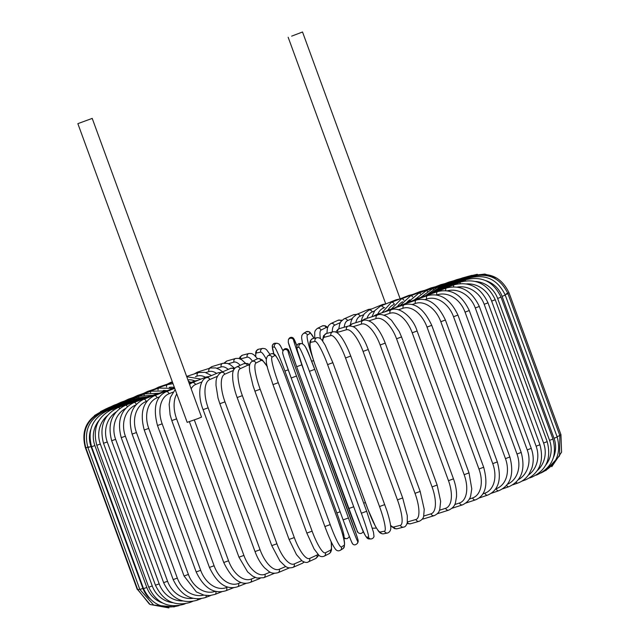 <?xml version="1.0" encoding="UTF-8"?>
<svg xmlns="http://www.w3.org/2000/svg" width="640" height="640" viewBox="0 0 640 640"><rect width="100%" height="100%" fill="white"/><g stroke="black" fill="none" stroke-linecap="round" stroke-linejoin="round"><path stroke-width="0.96" d="M92.216 118.4L201.528 417.104L197.912 418.6L187.168 422.36L77.856 123.656L92.216 118.4L77.856 123.656M291.648 36.144L302.52 32L291.648 36.144M516.112 482.216A2.832 1.472 70.7 0 0 517.76 483.088C522.408 481.44 526.168 478.44 529.04 474.08L531.704 468.552C533.856 462.072 533.704 455.336 531.256 448.352L527.232 449.888L475.296 307.976A25.48 21.736 -112.3 0 0 447.408 290.808M518.336 479.688A25.48 21.736 -112.3 0 0 527.232 449.888M475.296 307.976L479.32 306.44C471.752 290.632 460.8 284.48 446.448 288L419.784 297.768M445.832 290.616A2.832 1.472 -109.3 0 1 446.448 288M423.048 296.64A2.832 1.472 -109.3 0 1 423.64 295.968M521.208 452.44L516.992 454.04L465.056 312.128L469.272 310.528L521.208 452.44C525.656 469.52 521.536 480.944 508.848 486.712A2.832 1.68 70.9 0 1 506.64 485.288M507.472 484.24A25.48 20.496 -112 0 0 516.992 454.04M465.056 312.128A25.48 20.496 -112 0 0 436.928 294.92L436.688 295M415.312 299.808A2.832 1.68 -109.1 0 1 416.024 299.072L412.24 300.856M436.928 294.92A2.832 1.68 -109.1 0 1 437.56 291.616L416.024 299.072M509.864 456.976L505.464 458.64L453.536 316.728L457.936 315.064L509.864 456.976C514.36 474.176 510.672 485.424 498.8 490.728A2.832 1.872 71.1 0 1 496.136 488.744A25.48 19.104 -111.6 0 0 505.464 458.64M495.696 488.896L496.136 488.744M453.536 316.728A25.48 19.104 -111.6 0 0 426.704 299L424.976 299.584M406.592 303.328A2.832 1.872 -108.9 0 1 407.432 302.504L403.728 304.296M426.704 299A2.832 1.872 -108.9 0 1 427.528 295.624L407.432 302.504M497.32 461.92L492.752 463.64L440.824 321.728L445.392 320.008L497.32 461.92C501.888 479.272 498.672 490.336 487.68 495.112A2.832 2.048 71.3 0 1 484.864 493.184A25.48 17.56 -111.4 0 0 492.752 463.64M482.928 493.832L484.864 493.184M440.824 321.728A25.48 17.56 -111.4 0 0 415.424 303.432L412.224 304.512M396.952 307.168A2.832 2.048 -108.7 0 1 397.928 306.248L394.32 308.048M415.424 303.432A2.832 2.048 -108.7 0 1 416.424 300L397.928 306.248M483.672 467.24L478.952 469.008L427.016 327.096L431.744 325.328L483.672 467.24C488.328 484.776 485.624 495.64 475.576 499.832A2.832 2.208 71.6 0 1 472.616 497.944A25.48 15.888 -111.2 0 0 478.952 469.008M469.24 499.064L472.616 497.944M427.016 327.096A25.48 15.888 -111.2 0 0 403.184 308.2L398.544 309.736M386.472 311.312A2.832 2.208 -108.4 0 1 387.592 310.28L384.072 312.096M403.184 308.2A2.832 2.208 -108.4 0 1 404.352 304.712L387.592 310.28M469.016 472.888L464.16 474.712L412.224 332.8L417.088 330.976L469.016 472.888L471.776 488.856L470.712 495.552C469.976 499.408 467.264 502.512 462.576 504.84A2.832 2.36 72 0 1 459.504 502.992A25.48 14.088 -111 0 0 464.16 474.712M454.72 504.552L459.504 502.992M412.224 332.8A25.48 14.088 -111 0 0 390.064 313.248L384.04 315.208M375.216 315.736A2.832 2.36 -108 0 1 376.488 314.568L373.072 316.416M390.064 313.248A2.832 2.36 -108 0 1 391.392 309.712L376.488 314.568M453.472 478.832L448.488 480.696L396.56 338.784L401.536 336.92L453.472 478.832C455.768 485.248 456.784 491.2 456.52 496.696L455.504 502.56C454.832 505.752 452.592 508.264 448.792 510.112A2.832 2.488 72.4 0 1 445.608 508.296A25.48 12.184 -110.8 0 0 448.488 480.696M439.496 510.24L445.608 508.296M396.56 338.784A25.48 12.184 -110.8 0 0 376.176 318.552L368.824 320.88M363.28 320.424A2.832 2.488 -107.6 0 1 364.712 319.072L361.4 320.992M376.176 318.552A2.832 2.488 -107.6 0 1 377.64 314.968L364.712 319.072M437.152 485.024L432.064 486.912L380.136 345L385.216 343.112L437.152 485.024L440.64 501.328L439.768 509.448C439.088 510.76 439.44 512.96 434.304 515.608A2.832 2.592 73 0 1 431.048 513.816A25.48 10.192 -110.7 0 0 432.064 486.912M423.68 516.064L431.048 513.816M380.136 345A25.48 10.192 -110.7 0 0 361.616 324.064L353.008 326.696M422.352 518.984A2.832 2.592 73 0 0 423.456 518.92L434.304 515.608M350.6 325.928A2.832 2.592 -107 0 1 352.36 323.752L349.056 325.92M361.616 324.064A2.832 2.592 -107 0 1 363.216 320.44L352.36 323.752M420.176 491.416L415.008 493.328L363.072 351.416L368.248 349.504L420.176 491.416L424.224 509.368L423.68 516.04C423.488 518.128 422 519.872 419.232 521.272A2.832 2.68 74 0 1 415.936 519.496A25.48 8.12 -110.6 0 0 415.008 493.328M407.392 521.952L415.936 519.496M363.072 351.416A25.48 8.12 -110.6 0 0 346.496 329.752L337.808 332.248A25.48 8.12 -110.6 0 0 336.936 332.688M407.344 522.24A2.832 2.68 74 0 0 410.536 523.776L419.232 521.272M337.808 332.248A2.832 2.68 -106 0 1 339.536 328.584L338.088 329.24L335.712 332.072M346.496 329.752A2.832 2.68 -106 0 1 348.232 326.088L339.536 328.584M402.608 497.96L397.448 499.888L345.52 357.976L350.752 356.04L402.688 497.952L407.288 515.648L407.28 522.568C406.464 525.432 405.264 526.944 403.664 527.088A2.832 2.752 75.5 0 1 400.376 525.304A25.48 5.984 -110.4 0 0 397.448 499.888M390.536 525.28A25.48 5.984 -110.4 0 0 393.904 526.976L400.376 525.304M345.52 357.976A25.48 5.984 -110.4 0 0 330.944 335.56L324.472 337.224A25.48 5.984 -110.4 0 0 322.728 341.2M393.904 526.976A2.832 2.752 75.5 0 0 397.192 528.752L403.664 527.088M324.472 337.224A2.832 2.752 -104.5 0 1 326.344 333.528L323.52 335.784L322.456 340.824M330.944 335.56A2.832 2.752 -104.5 0 1 332.808 331.856L326.344 333.528M384.776 504.592L379.528 506.536L327.592 364.624L332.84 362.68M327.592 364.624A25.48 3.808 -110.3 0 0 315.056 341.448L310.856 342.272A25.48 3.808 -110.3 0 0 315.832 366.936L367.768 508.848A25.48 3.808 -110.3 0 0 380.296 532.024L384.496 531.192A25.48 3.808 -110.3 0 0 379.528 506.536M384.496 531.192A2.832 2.8 78.9 0 0 387.672 533C390.336 531.816 391.304 529.328 390.568 525.544C390.512 525.056 390.264 521.576 387.08 511.224L332.872 362.68L325.184 345.192L322.376 340.72C320.872 338.528 319.128 337.528 317.136 337.696L312.936 338.528A2.832 2.8 -101.1 0 0 310.856 342.272M380.296 532.024A2.832 2.8 78.9 0 0 383.472 533.824L387.672 533M315.056 341.448A2.832 2.8 -101.1 0 1 317.136 337.696M309.432 371.312A25.48 1.592 -110.2 0 0 298.976 347.376A2.832 2.824 -89.3 0 1 301.664 343.568C306.792 344.984 309.736 357.528 314.744 369.368L366.68 511.28L361.368 513.224L309.432 371.312L314.744 369.368L366.672 511.272L373.488 532.248L374.008 536.384C373.632 537.848 372.64 538.712 371.032 538.976A2.832 2.824 90.7 0 1 368.416 537.12A25.48 1.592 -110.2 0 0 361.368 513.224M304.28 345.424A25.48 1.592 69.8 0 1 314.736 369.36L314.744 369.368M298.976 347.376L297.08 347.352A25.48 1.592 -110.2 0 0 304.128 371.248L356.056 513.16A25.48 1.592 -110.2 0 0 366.52 537.096L368.416 537.12M366.52 537.096A2.832 2.824 90.7 0 0 369.136 538.952L371.032 538.976M297.08 347.352A2.832 2.824 -89.3 0 1 299.768 343.544C298.16 343.808 297.168 344.672 296.784 346.136L297.304 350.272L304.12 371.248L356.056 513.152C361.056 524.992 364 537.536 369.136 538.952M348.432 517.96L343.112 519.904L291.184 377.992L296.496 376.056L348.432 517.96A25.48 0.624 69.9 0 0 357.568 541.096L357.984 540.224A25.48 0.624 69.9 0 0 349.616 515.52L297.68 373.608A25.48 0.624 69.9 0 0 288.552 350.48L288.128 351.352A25.48 0.624 69.9 0 0 296.496 376.056M352.248 543.04A25.48 0.624 -110.1 0 1 343.12 519.912C350.312 539.48 352.656 544.576 352.616 543.8C353.912 545.376 355.52 545.208 357.456 543.304A2.832 2.832 -154.2 0 0 357.568 541.096M343.112 519.904L291.184 377.992A25.48 0.624 -110.1 0 1 282.808 353.288M357.456 543.304L357.88 542.424A2.832 2.832 -154.2 0 0 357.984 540.224M288.128 351.352A2.832 2.832 25.8 0 0 282.92 351.088L283.344 350.216C285.272 348.304 286.888 348.136 288.176 349.712C288.136 348.936 290.48 354.032 297.68 373.608L356.44 534.888C358.68 541.744 358.192 540.336 357.88 542.424M283.344 350.216A2.832 2.832 25.8 0 1 288.552 350.48M272.976 384.616L324.896 526.544C328.896 537.328 332.272 544.68 335.032 548.592C336.448 550.768 338.192 551.352 340.272 550.344A2.832 2.816 -122.1 0 0 341.416 546.984L344.152 545.264A25.48 2.84 70.1 0 0 337.864 519.808L285.928 377.896A25.48 2.84 70.1 0 0 274.712 355.52L271.976 357.232A25.48 2.84 70.1 0 0 278.264 382.696L330.2 524.608L324.912 526.528M330.2 524.608A25.48 2.84 70.1 0 0 341.416 546.984M271.976 357.232A2.832 2.816 57.9 0 0 267.832 355.8C263.552 360.64 269.264 372.6 272.96 384.632L278.264 382.696M340.272 550.344L343.008 548.624A2.832 2.816 -122.1 0 0 344.152 545.264M337.856 519.792L337.864 519.808C341.576 531.824 347.288 543.784 343.008 548.624M337.88 519.792L285.928 377.896M285.944 377.88C281.944 367.088 278.568 359.744 275.808 355.832C274.392 353.656 272.648 353.072 270.568 354.08A2.832 2.816 57.9 0 1 274.712 355.52M267.408 366.984A25.48 5.04 70.2 0 0 260.984 360.496L255.952 363.04A25.48 5.04 70.2 0 0 260.176 389.248L312.112 531.16L306.84 533.072L314.128 549.032L318.824 555.192C320.136 556.624 321.88 556.984 324.056 556.256A2.832 2.776 -116.8 0 0 325.392 552.784L330.424 550.24A25.48 5.04 70.2 0 0 331.032 541.448M312.112 531.16A25.48 5.04 70.2 0 0 325.392 552.784M254.96 391.128L260.176 389.248M324.056 556.256L329.088 553.704A2.832 2.776 -116.8 0 0 330.424 550.24M267.328 366.64L262.328 359.968L259.392 358.528L257.096 358.904A2.832 2.776 63.2 0 1 260.984 360.496M257.096 358.904L252.064 361.456A2.832 2.776 63.2 0 1 255.952 363.04M249.576 365.432A25.48 7.192 70.3 0 0 247.464 365.36L240.176 368.712A25.48 7.192 70.3 0 0 242.368 395.648L294.304 537.56L289.088 539.448L296.464 554.592L301.976 560.832C304.784 562.544 306.872 562.912 308.24 561.944A2.832 2.712 -114.7 0 0 309.616 558.456L316.904 555.104A25.48 7.192 70.3 0 0 317.864 554.272M294.304 537.56A25.48 7.192 70.3 0 0 309.616 558.456M289.088 539.448L237.152 397.536L242.368 395.648M308.24 561.944L315.528 558.592A2.832 2.712 -114.7 0 0 316.904 555.104M249.736 364.64L247.384 363.48L243.72 363.704A2.832 2.712 65.3 0 1 247.464 365.36M243.72 363.704L236.432 367.056A2.832 2.712 65.3 0 1 240.176 368.712M233.496 370.408L224.768 374.216A25.48 9.296 70.4 0 0 224.976 401.864L276.912 543.776L271.768 545.632L279.912 561.024L285.32 566.288C286.608 566.792 287.432 568.624 292.848 567.44A2.832 2.632 -113.6 0 0 294.2 563.96L301.752 560.664M276.912 543.776A25.48 9.296 70.4 0 0 294.2 563.96M271.768 545.632L219.84 403.72L224.976 401.864M292.848 567.44L302.336 563.296A2.832 2.632 -113.6 0 0 303.696 561.84M234.984 368.064L230.64 368.36A2.832 2.632 66.4 0 1 233.944 369.456M230.64 368.36L221.152 372.504A2.832 2.632 66.4 0 1 224.768 374.216M217.472 376.288L209.84 379.504A25.48 11.328 70.6 0 0 208.136 407.832L260.072 549.744L255.016 551.56C257.536 558.296 260.712 563.712 264.552 567.816L268.832 571.4C271.176 573.232 274.232 573.672 277.984 572.704A2.832 2.536 -112.8 0 0 279.28 569.256L285.72 566.536M260.072 549.744A25.48 11.328 70.6 0 0 279.28 569.256M255.016 551.56L203.088 409.648L208.136 407.832M221.744 372.248L217.968 372.848A2.832 2.536 67.2 0 1 220.168 373.04M217.968 372.848L206.352 377.744A2.832 2.536 67.2 0 1 209.84 379.504M194.328 419.936L243.904 555.424L238.968 557.192L189.376 421.688M201.936 381.904L195.512 384.544A25.48 13.272 70.7 0 0 191.176 388.84M243.904 555.424A25.48 13.272 70.7 0 0 264.952 574.296L270.168 572.144M189.528 384.312L192.152 382.72A2.832 2.416 67.7 0 1 195.512 384.544M192.152 382.72L205.808 377.112A2.832 2.416 67.7 0 1 207.64 377.2M274.424 573.32L263.744 577.704A2.832 2.416 -112.3 0 0 264.952 574.296M176.768 393.936A25.48 15.12 70.9 0 0 176.608 418.864L228.544 560.776L223.728 562.496C231.864 579.2 240.696 585.84 250.232 582.408A2.832 2.28 -112 0 0 251.328 579.04L255.232 577.464M228.544 560.776A25.48 15.12 70.9 0 0 251.328 579.04M223.728 562.496L171.8 420.584L176.608 418.864M198.104 380.28L194.272 381.128A2.832 2.28 68 0 1 195.88 381.192M172.84 392.216L169.08 393.712A25.48 16.848 71.1 0 0 162.168 423.848L214.096 565.76L209.432 567.416C217.168 583.696 226.544 590.152 237.552 586.776A2.832 2.12 -111.6 0 0 238.52 583.456L241.032 582.456M214.096 565.76A25.48 16.848 71.1 0 0 238.52 583.456M209.432 567.416L157.496 425.504L162.168 423.848M174.712 388.32L166.024 391.768A2.832 2.12 68.4 0 1 169.08 393.712M159.512 396.848L157.176 397.768A25.48 18.448 71.3 0 0 148.744 428.416L200.68 570.328L196.168 571.928C203.856 588.032 213.736 594.312 225.8 590.776A2.832 1.952 -111.4 0 0 226.616 587.512L227.696 587.088M200.68 570.328A25.48 18.448 71.3 0 0 226.616 587.512M196.168 571.928L144.24 430.016L148.744 428.416M174.552 387.872L173.392 388.272A2.832 1.952 68.6 0 1 174.632 388.352M173.392 388.272L154.296 395.752A2.832 1.952 68.6 0 1 157.176 397.768M147.152 401.088L146.272 401.432A25.48 19.904 71.6 0 0 136.456 432.544L188.392 574.456L184.056 575.992L196.344 591.912L204.032 595.16L209.824 595.568L215.056 594.376A2.832 1.768 -111.2 0 0 215.8 591.448M188.392 574.456A25.48 19.904 71.6 0 0 215.304 591.328M184.056 575.992L132.12 434.08L136.456 432.544M168.232 390.296L164.208 391.352A2.832 1.768 68.8 0 1 165.296 391.44M164.208 391.352L143.576 399.352A2.832 1.768 68.8 0 1 146.272 401.432M135.832 404.928A25.48 21.216 72 0 0 125.392 436.2L177.32 578.112L173.176 579.576C180.776 595.424 191.528 601.416 205.416 597.552A2.832 1.568 -111 0 0 206.152 595.504M177.32 578.112A25.48 21.216 72 0 0 203.744 595.096M173.176 579.576L121.24 437.664L125.392 436.2M160.048 392.968L155.96 394.064A2.832 1.568 69 0 1 156.912 394.176M155.96 394.064L133.952 402.52A2.832 1.568 69 0 1 136.328 404.368M125.464 408.544A25.48 22.36 72.4 0 0 115.632 439.352L167.568 581.264L163.616 582.648C171.184 598.416 182.296 604.288 196.944 600.28A2.832 1.352 -110.8 0 0 197.552 598.92M167.568 581.264A25.48 22.36 72.4 0 0 192.92 598.328M163.616 582.648L111.68 440.736L115.632 439.352M152.856 395.256L148.72 396.392A2.832 1.352 69.2 0 1 149.528 396.536M148.72 396.392L125.488 405.24A2.832 1.352 69.2 0 1 127.368 406.584M115.976 412.064A25.48 23.344 73 0 0 107.256 441.976L159.192 583.888L155.448 585.192C162.984 600.896 174.4 606.672 189.696 602.536A2.832 1.136 -110.7 0 0 190.136 601.72M159.192 583.888A25.48 23.344 73 0 0 182.728 600.936M155.448 585.192L103.512 443.28L107.256 441.976M146.712 397.16L142.528 398.328A2.832 1.136 69.3 0 1 143.208 398.496M142.528 398.328L118.264 407.496A2.832 1.136 69.3 0 1 119.688 408.488M107.264 415.76A25.48 24.144 74 0 0 100.328 444.056L152.256 585.968L148.728 587.192C156.248 602.84 167.92 608.544 183.744 604.312A2.832 0.904 -110.6 0 0 184.008 603.928M152.256 585.968A25.48 24.144 74 0 0 172.848 602.704M148.728 587.192L96.8 445.28L100.328 444.056M141.656 398.656L137.44 399.84A2.832 0.904 69.4 0 1 138 400.04M137.44 399.84L112.32 409.264A2.832 0.904 69.4 0 1 113.352 410.016M99.016 420.416A25.48 24.752 75.5 0 0 94.888 445.576L146.824 587.488L143.52 588.624C151.024 604.232 162.888 609.888 179.12 605.576A2.832 0.664 -110.4 0 0 179.16 605.56M146.824 587.488A25.48 24.752 75.5 0 0 162.512 602.968M143.52 588.624L91.584 446.712L94.888 445.576M137.744 399.728L133.496 400.92A2.832 0.664 69.6 0 1 133.928 401.152M133.496 400.92L107.712 410.528A2.832 0.664 69.6 0 1 108.416 411.112M90.688 429.712A25.48 25.184 78.9 0 0 91 446.52L142.928 588.432L139.848 589.48L153.664 605.056L174.216 606.896M142.928 588.432A25.48 25.184 78.9 0 0 149.304 598.168M139.848 589.48L87.92 447.576L91 446.52M135.408 400.288L130.72 401.568A2.832 0.424 69.7 0 1 131.04 401.84M130.72 401.568L104.464 411.288A2.832 0.424 69.7 0 1 104.92 411.752M139.712 589.112L137.76 589.76L150.072 604.48L168.92 607.936M137.76 589.76L85.824 447.848L88.672 446.88M135.592 400.24L129.336 402.08M129.136 401.776L102.616 411.528L102.872 411.936M137.608 589.36L149.384 604.064M137.112 399.856L128.848 401.888M139.416 399.184L129.56 401.264M129.584 400.864L103.144 410.464L103.128 410.904M142.872 398.2L131.616 399.752A2.832 0.56 70.2 0 0 131.48 400.256M131.616 399.752L105.512 409.168A2.832 0.56 70.2 0 0 105.376 409.648M147.36 396.912L134.832 398.216A2.832 0.8 70.3 0 0 134.576 398.872M134.832 398.216L109.264 407.368A2.832 0.8 70.3 0 0 109.016 407.904M152.648 395.296L139.208 396.256A2.832 1.032 70.4 0 0 138.808 397.136M139.208 396.256L114.376 405.08A2.832 1.032 70.4 0 0 114.008 405.672M158.48 393.28L144.72 393.896A2.832 1.256 70.6 0 0 144.152 395.048M144.72 393.896L120.808 402.328A2.832 1.256 70.6 0 0 120.32 402.968M165.304 390.96L151.312 391.16A2.832 1.472 70.7 0 0 150.576 392.648M151.312 391.16L128.504 399.128A2.832 1.472 70.7 0 0 127.896 399.832M166.504 390.632A25.48 20.496 -112 0 0 163.28 390.448M173.104 388.384L158.944 388.056A2.832 1.68 70.9 0 0 158.032 389.952M158.944 388.056L137.416 395.512A2.832 1.68 70.9 0 0 136.688 396.272M174.392 387.448A25.48 19.104 -111.6 0 0 169.368 387.352M173.016 383.672L167.56 384.616A2.832 1.872 71.1 0 0 166.504 387.008M167.56 384.616L147.464 391.488A2.832 1.872 71.1 0 0 146.616 392.32M172.544 382.392L158.584 387.104A2.832 2.048 71.3 0 0 157.608 388.016M194.816 380.92A25.48 15.888 -111.2 0 0 187.912 379.912M200.992 379.096L187.448 376.816A2.832 2.208 71.6 0 0 186.896 377.128M172.344 381.84L170.688 382.392A2.832 2.208 71.6 0 0 169.584 383.392M205.464 377.256A25.48 14.088 -111 0 0 197.256 376.064L195.44 376.656M211.56 375.544L204.96 372.344L198.584 372.528A2.832 2.36 72 0 0 197.256 376.064M216.632 373.408A25.48 12.184 -110.8 0 0 208.928 371.592L205.824 372.576M234.176 367.912L230.176 364.648L227.312 363.352L222.808 363.304L211.96 366.616A2.832 2.592 73 0 0 210.416 368A2.832 2.488 72.4 0 0 208.928 371.592M222.68 371.84L219.456 369.496L215.744 367.936L210.4 368.008L197.472 372.112A2.832 2.488 72.4 0 0 196.088 373.336M228.24 369.408A25.48 10.192 -110.7 0 0 221.208 366.928L216.832 368.264M222.808 363.304A2.832 2.592 73 0 0 221.208 366.928M240.224 365.312A25.48 8.12 -110.6 0 0 233.992 362.112L228.368 363.728M245.552 363.256L241.76 359.784L238.608 358.376L235.728 358.448A2.832 2.68 74 0 0 233.992 362.112M235.728 358.448L227.032 360.944A2.832 2.68 74 0 0 225.176 363M252.56 361.2A25.48 5.984 -110.4 0 0 247.2 357.168L240.728 358.84A25.48 5.984 -110.4 0 0 240.368 358.984M257.528 358.72L253.92 354.816L251.848 353.632L249.072 353.464A2.832 2.752 75.5 0 0 247.2 357.168M249.072 353.464L242.6 355.136A2.832 2.752 75.5 0 0 240.728 358.84M266.176 359.04A25.48 3.808 -110.3 0 0 260.712 352.144L256.512 352.968A25.48 3.808 -110.3 0 0 255.8 356.584M332.12 543.664A2.832 2.8 -101.1 0 1 331.432 543.4M270.008 354.432L266.568 349.744L265.128 348.728L262.792 348.392A2.832 2.8 78.9 0 0 260.712 352.144M262.792 348.392L258.592 349.224A2.832 2.8 78.9 0 0 256.512 352.968M344.6 538.656A2.832 2.824 -89.3 0 1 343.68 538.488L346.496 538.68A2.832 2.824 -89.3 0 1 343.88 536.824A25.48 1.592 -110.2 0 0 336.832 512.928L284.904 371.016A25.48 1.592 -110.2 0 0 274.44 347.072L272.544 347.048A25.48 1.592 -110.2 0 0 273.904 354.04M343.272 536.816L343.88 536.824M279.744 345.128A25.48 1.592 69.8 0 1 282.984 350.952M340.144 511.776L336.832 512.928M288.24 369.856L284.904 371.016M282.992 350.936L280.352 345.616L279.128 344.056L277.128 343.272A2.832 2.824 90.7 0 0 274.44 347.072M277.128 343.272L275.232 343.248A2.832 2.824 90.7 0 0 272.544 347.048M357.712 531.744A25.48 0.624 -110.1 0 1 348.584 508.616L296.648 366.704A25.48 0.624 -110.1 0 1 288.272 342M294.016 339.184A2.832 2.832 -154.2 0 0 288.808 338.92L290.4 337.48L293.088 337.88L296.88 345.72A25.48 0.624 69.9 0 0 294.016 339.184L293.592 340.056A25.48 0.624 69.9 0 0 299.872 358.984M363.184 531.096A2.832 2.832 25.8 0 1 362.92 532.008L363.272 531.288M353.712 506.76L348.584 508.616M301.832 364.832L296.648 366.704L357.104 530.704C356.864 532.4 360.72 535.24 362.92 532.008M293.592 340.056A2.832 2.832 -154.2 0 0 288.384 339.792L288.296 342.392L296.648 366.704M313.976 338.32A25.48 2.84 70.1 0 0 310.136 333.32L307.4 335.032A25.48 2.84 70.1 0 0 312.952 358.448M376.208 527.72A2.832 2.816 57.9 0 1 375.696 528.144L376.256 527.792M365.408 502.504L363.712 503.168M313.6 360.544L311.688 361.288M307.4 335.032A2.832 2.816 -122.1 0 0 303.248 333.6L301.848 335.432L301.592 337.808L302.576 343.72M310.136 333.32A2.832 2.816 -122.1 0 0 305.992 331.88L303.248 333.6M327.528 327.752A25.48 5.04 70.2 0 0 326.096 327.552L321.064 330.096A25.48 5.04 70.2 0 0 320.408 338.616M321.064 330.096A2.832 2.776 -116.8 0 0 317.176 328.512L315.288 330.488L314.712 332.328L314.744 338.168M326.096 327.552A2.832 2.776 -116.8 0 0 322.208 325.968L317.176 328.512M340.296 322.608L334.472 325.288A25.48 7.192 70.3 0 0 332.288 331.992M334.472 325.288A2.832 2.712 -114.7 0 0 330.736 323.632L328.568 325.504L327.4 328.192L326.912 333.376M341.256 321.048A2.832 2.712 -114.7 0 0 338.024 320.272L330.736 323.632M352.248 318.576L347.536 320.632A25.48 9.296 70.4 0 0 344.208 327.24M347.536 320.632A2.832 2.632 -113.6 0 0 343.92 318.92L340.776 321.736L339.64 324.24L338.816 328.848M355.68 314.904A2.832 2.632 -113.6 0 0 353.408 314.784L343.92 318.92M363.688 314.688L360.152 316.176A25.48 11.328 70.6 0 0 355.808 322.704M360.152 316.176A2.832 2.536 -112.8 0 0 356.664 314.408L352.88 317.56L351.272 320.768L350.32 324.768M370.216 309.568A2.832 2.536 -112.8 0 0 368.28 309.512L356.664 314.408M374.536 310.992L372.216 311.944A25.48 13.272 70.7 0 0 367.008 318.344M372.216 311.944A2.832 2.416 -112.3 0 0 368.864 310.128L364.296 313.784L362.144 317.944L361.312 321.024M384.256 304.56A2.832 2.416 -112.3 0 0 382.52 304.512L368.864 310.128M384.704 307.552L383.648 307.976A25.48 15.12 70.9 0 0 377.736 314.16M383.648 307.976A2.832 2.28 -112 0 0 380.44 306.096L374.784 310.632L371.904 316.792M397.592 299.856A2.832 2.28 -112 0 0 396.032 299.816L380.44 306.096M394.12 304.392A25.48 16.848 71.1 0 0 387.936 310.168M394.304 304.168A2.832 2.12 -111.6 0 0 391.304 302.352L381.936 312.792M410.112 295.504A2.832 2.12 -111.6 0 0 408.712 295.448L391.304 302.352M402.56 301.744A25.48 18.448 71.3 0 0 397.552 306.384M403.912 300.24A2.832 1.952 -111.4 0 0 401.368 298.928L391.344 309.032M421.712 291.528A2.832 1.952 -111.4 0 0 420.464 291.448L401.368 298.928M409.792 299.808A25.48 19.904 71.6 0 0 406.544 302.84M412.672 296.816A2.832 1.768 -111.2 0 0 410.568 295.848L400.064 305.528M432.312 287.944A2.832 1.768 -111.2 0 0 431.2 287.848L410.568 295.848M415.632 298.816A25.48 21.216 72 0 0 414.92 299.488M420.52 293.864A2.832 1.568 -111 0 0 418.832 293.128L408.048 302.296M441.824 284.8A2.832 1.568 -111 0 0 440.848 284.672L418.832 293.128M427.416 291.36A2.832 1.352 -110.8 0 0 426.088 290.784L415.232 299.36M450.168 282.104A2.832 1.352 -110.8 0 0 449.32 281.944L426.088 290.784M433.296 289.304A2.832 1.136 -110.7 0 0 432.296 288.856L421.496 296.856M457.28 279.88A2.832 1.136 -110.7 0 0 456.56 279.688L432.296 288.856M438.12 287.696A2.832 0.904 -110.6 0 0 437.392 287.336L426.776 294.776M463.112 278.144A2.832 0.904 -110.6 0 0 462.52 277.912L437.392 287.336M441.864 286.552A2.832 0.664 -110.4 0 0 441.352 286.248L431.288 292.864M467.608 276.912A2.832 0.664 -110.4 0 0 467.136 276.64L441.352 286.248M444.472 285.88A2.832 0.424 -110.3 0 0 444.144 285.592L435.048 291.128M470.744 276.192A2.832 0.424 -110.3 0 0 470.392 275.88L444.144 285.592M472.48 275.984L472.256 275.632L445.736 285.384L437.792 289.88M551.8 466.688L561.576 452.176L560.944 434.68L559.72 435.192M506.312 293.832L509.008 292.768L560.944 434.68M446.216 285.96L439.44 289.128M472.824 276.328L472.704 275.904L446.128 285.616M545.8 470.624L559.56 455.848L559.856 435.568L557.056 436.664M504.992 294.8L507.928 293.656L559.856 435.568M445.288 286.672L440.416 288.624M471.76 277.248L471.752 276.688L445.312 286.288M557.192 437.032L554.024 438.264L502.096 296.352L505.256 295.12L557.192 437.032C561.528 453.784 556.048 465.792 540.752 473.056M553.6 457.056A25.48 24.968 -116.8 0 0 554.024 438.264M502.096 296.352A25.48 24.968 -116.8 0 0 485.584 280.568M443.152 287.832A2.832 0.56 -109.8 0 1 443.288 287.392L439.184 289.272M469.28 278.768A2.832 0.56 -109.8 0 1 469.392 277.984L443.288 287.392M552.952 439.064L549.568 440.368L497.64 298.456L501.024 297.152L552.952 439.064C557.304 455.848 551.984 467.776 536.992 474.856A2.832 0.8 70.3 0 1 536.72 474.808M545.808 465A25.48 24.432 -114.7 0 0 549.568 440.368M497.64 298.456A25.48 24.432 -114.7 0 0 475.592 281.464M439.832 289.416A2.832 0.8 -109.7 0 1 440.08 288.928L436.088 290.752M465.408 280.864A2.832 0.8 -109.7 0 1 465.648 279.776L440.08 288.928M547.192 441.64L543.584 443.024L491.648 301.112L495.256 299.728L547.192 441.64C551.552 458.464 546.456 470.304 531.88 477.136A2.832 1.032 70.4 0 1 531.208 476.904M537.408 470.456A25.48 23.712 -113.6 0 0 543.584 443.024M491.648 301.112A25.48 23.712 -113.6 0 0 466.576 283.904M435.352 291.424A2.832 1.032 -109.6 0 1 435.72 290.88L431.752 292.696M460.16 283.536A2.832 1.032 -109.6 0 1 460.552 282.056L435.72 290.88M539.936 444.744L536.12 446.208L484.184 304.296L488.008 302.832L539.936 444.744C544.328 461.64 539.496 473.352 525.456 479.888A2.832 1.256 70.6 0 1 524.328 479.392M528.296 475.168A25.48 22.808 -112.8 0 0 536.12 446.208M484.184 304.296A25.48 22.808 -112.8 0 0 457.32 287.08M429.744 293.84A2.832 1.256 -109.4 0 1 430.224 293.232L426.304 295.04M453.608 286.784A2.832 1.256 -109.4 0 1 454.136 284.808L430.224 293.232M531.256 448.352L479.32 306.44M512.792 484.824L517.76 483.088M502.608 488.872L508.848 486.712M437.56 291.616C451.104 288.312 461.68 294.616 469.272 310.528M491.352 493.28L498.8 490.728M427.528 295.624C440.168 292.552 450.304 299.032 457.936 315.064M479.096 498.016L487.68 495.112M416.424 300C428.08 297.16 437.728 303.824 445.392 320.008M465.936 503.032L475.576 499.832M404.352 304.712C414.92 302.088 424.048 308.96 431.744 325.328M451.984 508.296L462.576 504.84M391.392 309.712C399.088 306.392 412.856 316.88 417.088 330.976M437.328 513.752L448.792 510.112M377.64 314.968C379.656 313.976 382.696 314.488 386.76 316.496L391.44 320.224L399.176 331.4L401.536 336.92M423.456 518.92L422.216 519.176M363.216 320.44C365.016 319.68 367.472 320.128 370.576 321.784C373.488 323.216 379.912 329.36 385.216 343.112M410.536 523.776L406.992 523.672M348.232 326.088C352.24 325.808 355.288 327.16 357.368 330.136C357.392 329.864 362.656 336.072 366.424 344.952L368.248 349.504M397.192 528.752L394.736 528.688L390.6 525.792M332.808 331.856C335.248 331.392 337.608 332.568 339.896 335.368C340.584 336.112 343.688 339.576 348.552 350.488L350.752 356.04M383.472 533.824C381.48 534 379.736 532.992 378.232 530.808L375.424 526.328L367.728 508.848L315.8 366.936C314.672 363.912 312.016 356.376 310.464 348.688L310.04 345.976C309.304 342.2 310.272 339.712 312.936 338.528M301.664 343.568L299.768 343.544M282.92 351.088C282.608 353.176 282.12 351.768 284.36 358.632L291.184 377.992M267.832 355.8L270.568 354.08M306.84 533.072L254.912 391.16L253.024 385.624L249.68 371.448L249.416 368.112C249.256 364.8 250.144 362.584 252.064 361.456M329.088 553.704L330.688 552.232L331.56 549.872L331.192 541.776M315.528 558.592L317.832 556.504L318.576 554.968M236.432 367.056C233.832 368.544 232.56 371.312 232.616 375.344L232.792 379.792C233.824 388.368 236.304 395.296 237.152 397.536M302.336 563.296L304.216 562.048M221.152 372.504C217.744 374.736 216.04 378.056 216.04 382.464L215.984 385.24L218 397.968L219.84 403.72M289.384 567.904L277.984 572.704M206.352 377.744C199.744 379.544 197.16 394.84 203.088 409.648M209.592 376.376L205.808 377.112M238.968 557.192L247.6 571.864L252.608 576.104L256.88 578.024L263.744 577.704M260.064 578.448L250.232 582.408M189.12 383.2L194.272 381.128M175.176 389.576L170.36 397.4L169.16 404.368L170.088 414.72L171.8 420.584M246.424 583.256L237.552 586.776M166.024 391.768C155.712 396.888 152.864 408.136 157.496 425.504M233.616 587.712L225.8 590.776M154.296 395.752C143.04 401.376 139.688 412.792 144.24 430.016M221.736 591.784L215.056 594.376M143.576 399.352C131.448 405.4 127.632 416.976 132.12 434.08M210.88 595.456L205.416 597.552M133.952 402.52C121.04 408.944 116.8 420.656 121.24 437.664M201.128 598.688L196.944 600.28M125.488 405.24C111.88 411.992 107.272 423.824 111.68 440.736M192.552 601.456L189.696 602.536M118.264 407.496C104.048 414.504 99.136 426.432 103.512 443.28M185.224 603.752L183.744 604.312M112.32 409.264C97.608 416.472 92.432 428.48 96.8 445.28M107.712 410.528C92.616 417.888 87.24 429.952 91.584 446.712M104.464 411.288C89.096 418.744 83.584 430.84 87.92 447.576M102.616 411.528C87.088 419.024 81.488 431.128 85.824 447.848M137.248 589.456L85.32 447.544C80.984 430.824 86.608 418.728 102.176 411.256L128.752 401.544M103.144 410.464L94.464 415.536M105.512 409.168L100.464 411.6M109.264 407.368L104.928 409.384M114.376 405.08L110.144 407.056M120.808 402.328L116.656 404.272M128.504 399.128L124.448 401.048M137.416 395.512L133.472 397.392M147.464 391.488L143.648 393.352M191.024 382.432L188.408 381.256M158.584 387.104L154.912 388.944M186.856 377.016L187.448 376.816M170.688 382.392L167.168 384.208M186.632 376.416L198.584 372.528M197.472 372.112L194.28 373.928M211.96 366.616L208.936 368.472M227.032 360.944L224.048 363.048M242.6 355.136L240.048 356.96L239.272 358.552M332.248 543.912L331.52 544.048M258.592 349.224L256.352 350.76L255.744 352.176L255.664 356.432M346.496 538.68L347.536 538.496L349.384 536.504M275.232 343.248L274.192 343.424L272.496 345.016L272.208 346.256L273.888 354.032M288.808 338.92L288.384 339.792M375.696 528.144L372.376 528.192M305.992 331.88L308.728 331.576L310.016 332.312L314.016 338.312M322.208 325.968L325.024 325.696L327.688 327.256M338.024 320.272L342.048 320.176M353.408 314.784L356.88 314.32M368.28 309.512L371.84 308.904M288.16 37.256L385.704 303.792M382.52 304.512L386.2 303.776M302.52 32L400.168 298.84M396.032 299.816L399.84 298.968M408.712 295.448L412.648 294.512M420.464 291.448L424.528 290.432M431.2 287.848L435.384 286.768M440.848 284.672L445.136 283.536M449.32 281.944L453.704 280.76M456.56 279.688L461.04 278.472M462.52 277.912L467.064 276.672M467.136 276.64L472.048 275.328M470.392 275.88L477.344 274.288M472.256 275.632L484.856 274.048L496.872 278.152M472.704 275.904C489.424 271.584 501.528 277.2 509.008 292.768M471.752 276.688C488.384 272.424 500.44 278.08 507.928 293.656M469.392 277.984C485.808 273.816 497.76 279.528 505.256 295.12M536.12 475.168L536.992 474.856M465.648 279.776C481.728 275.728 493.52 281.52 501.024 297.152M529.608 477.952L531.88 477.136M460.552 282.056C476.168 278.16 487.736 284.056 495.256 299.728M521.808 481.176L525.456 479.888M454.136 284.808C469.176 281.088 480.464 287.096 488.008 302.832"/></g></svg>
